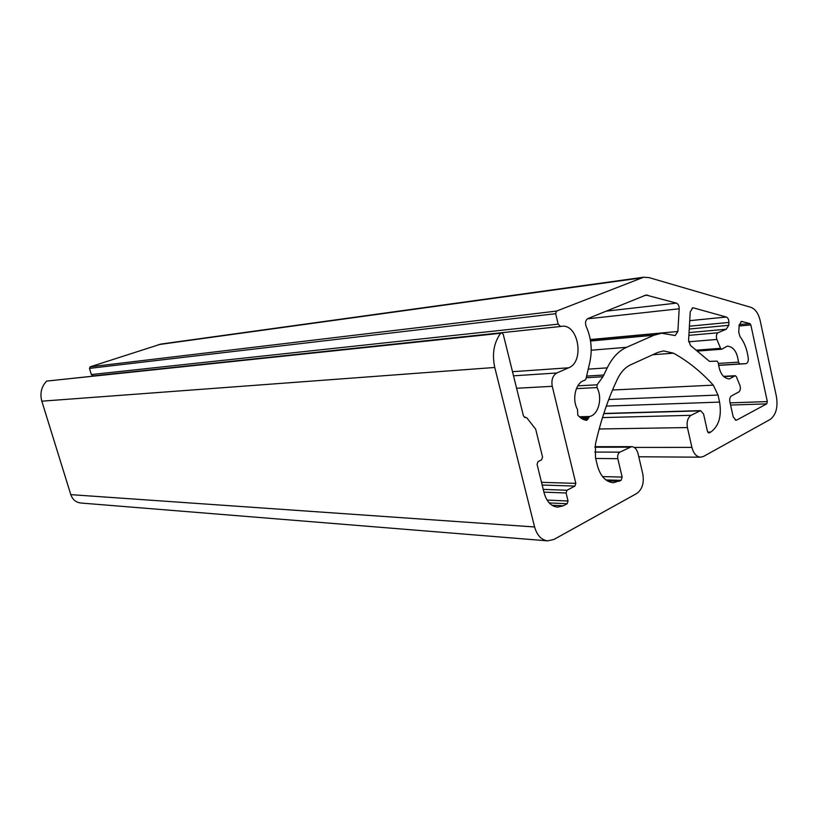 <?xml version="1.0" encoding="UTF-8"?>
<svg xmlns="http://www.w3.org/2000/svg" width="818" height="818" viewBox="0 0 818 818"><rect width="100%" height="100%" fill="white"/><g stroke="black" fill="none" stroke-linecap="round" stroke-linejoin="round"><path stroke-width="1.23" d="M653.919 335.247L661.639 333.223L675.157 335.554L677.866 331.484L679.196 308.775C679.185 305.82 678.245 303.938 676.384 303.13L646.067 295.022L587.845 318.591C585.494 320.165 584.931 322.752 586.138 326.341C591.25 337.834 592.477 349.818 589.819 362.292L585.944 378.99L584.86 380.309C575.933 381.771 571.485 399.031 577.477 409.378L577.815 415.094C580.453 418.233 583.428 419.982 586.751 420.329L589.543 416.485C598.49 414.92 602.815 397.896 596.997 387.579L597.109 384.808L602.938 376.73L607.232 367.865C612.222 357.742 618.674 350.881 626.598 347.292L653.919 335.247L590.535 341.004M760.167 320.564L776.446 396.679C778.092 407.446 775.965 415.053 770.065 419.501L703.572 456.403L700.586 457.19C696.435 456.822 693.541 453.55 691.905 447.385L687.417 427.558C686.506 421.761 687.734 417.681 691.108 415.309L700.556 410.636L703.562 413.98L707.437 431.301L708.889 432.947L710.75 432.068C718.869 426.168 721.813 416.168 719.584 402.098L718.02 395.043L713.265 385.135C701.251 371.863 687.999 361.219 673.5 353.182L663.582 350.912L657.836 352.415L630.658 364.797C625.228 367.333 620.821 372.098 617.437 379.061C608.091 398.744 600.749 420.503 595.402 444.307L595.514 457.763L597.355 465.452C600.361 476.178 605.709 481.935 613.388 482.722L621.128 480.34L622.161 477.068L617.815 458.663C617.314 455.616 618.009 453.438 619.891 452.139L631.608 446.648C634.696 446.904 636.823 449.184 638.009 453.509L642.805 474.031C644.277 482.968 642.263 489.45 636.782 493.469L554.021 539.41L547.631 540.862C541.342 539.962 536.997 535.33 534.594 526.966L494.767 367.466C491.894 354.112 493.847 342.722 500.626 333.294L501.526 332.762L503.264 334.368L523.459 415.943L524.992 417.456L526.853 417.855L535.688 429.205L542.549 457.068L541.618 459.828L538.009 461.608L537.068 464.379L544.154 493.029C546.649 501.679 551.117 506.383 557.569 507.15L563.305 505.81L567.14 503.755L568.04 501.015L566.087 492.988L566.986 490.248L574.931 486.076L575.821 483.366L552.252 386.311C551.179 379.91 552.702 375.462 556.823 372.977L568.653 367.803C584.839 361.842 578.469 323.539 561.68 326.321L560.586 326.494L558.173 324.153L555.657 313.683L556.567 311.075L643.674 277.22L649.134 277.639L750.75 307.282C755.29 308.938 758.429 313.366 760.167 320.564M736.885 419.982L766.691 403.867L767.335 401.577L750.842 324.92L749.891 323.601L741.558 321.392L739.145 325.247L738.766 332.231L739.983 336.597C744.431 342.343 747.202 349.644 748.286 358.499C748.419 361.495 747.591 363.223 745.811 363.683L739.687 363.938L738.45 362.129C737.284 352.047 733.562 346.72 727.294 346.126L721.66 349.235L720.566 348.325L716.895 339.439C715.995 336.679 716.292 334.47 717.775 332.803L726.261 329.235L728.746 325.329L728.899 322.435C728.879 319.593 728.01 317.783 726.282 317.026L693.552 307.905L692.805 307.844L690.239 311.811L688.592 340.38L690.535 345.513L709.503 361.403L717.069 361.106L718.337 362.947C719.513 372.957 723.184 378.294 729.349 378.959L735.259 375.707L736.292 376.587L739.871 385.258C740.75 387.947 740.464 390.135 739.022 391.842L732.049 395.605C730.147 396.433 729.411 398.458 729.84 401.669L733.214 416.965L736.036 420.207L736.885 419.982L735.188 420.012M547.631 540.862L80.788 503.009C75.9 502.385 72.567 499.594 70.798 494.645L41.82 401.178C39.765 393.427 41.37 386.74 46.616 381.096L501.526 332.762M560.442 326.494L93.221 375.902L91.34 374.562L89.479 368.376L90.215 366.812L160.982 344.061L643.674 277.22M676.384 303.13L606.036 311.177M647.764 295.155L644.298 295.584M679.196 308.775L587.355 318.856M677.866 331.484L590.289 339.542M626.598 347.292L591.22 350.227M767.335 401.577L730.106 402.865M766.691 403.867L730.586 405.053M750.842 324.92L739.104 326.004M749.891 323.601L739.206 324.593M742.192 321.454L740.944 321.576M745.781 363.683L718.582 365.401L745.811 363.683M739.687 363.938L718.562 365.278M738.45 362.129L718.368 363.427M720.566 348.325L696.67 350.145M716.895 339.439L688.644 341.791M717.775 332.803L688.879 335.36M728.746 325.329L689.247 329.01M728.899 322.435L689.41 326.198M726.282 317.026L689.727 320.666M693.552 307.905L692.089 308.069M734.656 376.035L723.756 376.628M640.719 277.997L158.528 344.623M556.567 311.075L90.215 366.812M555.657 313.683L89.479 368.376M558.173 324.153L91.34 374.562M568.653 367.803L512.497 371.699M556.823 372.977L513.52 375.82M552.252 386.311L516.598 388.253M575.821 483.366L541.516 482.334M574.931 486.076L542.181 485.023M566.986 490.248L543.254 489.389M566.087 492.988L543.939 492.139M568.04 501.015L547.058 500.064M567.14 503.755L549.205 502.906M563.305 505.81L551.956 505.248M525.381 417.374L524.594 417.395M500.626 333.294L46.616 381.096M494.767 367.466L41.82 401.178M534.594 526.966L70.798 494.645M629.461 447.19L594.911 447.221M619.891 452.139L594.727 452.057M617.815 458.663L595.678 458.479M622.161 477.068L602.529 476.597M621.128 480.34L605.913 479.941M619.523 481.209L607.304 480.882M673.5 353.182L652.723 354.736M713.265 385.135L612.529 390.012M718.02 395.043L608.735 399.491M719.584 402.098L606.312 406.096M710.75 432.068L707.734 432.108M709.349 432.824L708.429 432.834M699.697 410.871L603.745 413.652M691.108 415.309L602.488 417.589M687.417 427.558L599.175 428.99M691.905 447.385L634.195 447.426M607.232 367.865L588.234 369.133M603.909 375.012L586.618 376.075M602.938 376.73L586.23 377.732M597.109 384.808L577.805 385.84M596.997 387.579L576.393 388.632M589.543 416.485L579.369 416.761M588.459 417.773L580.811 417.967M588.142 419.02L582.743 419.153M590.33 339.767L661.639 333.223M697.785 351.034L721.66 349.235M689.042 332.589L725.74 329.265M723.47 376.352L735.259 375.707M93.221 375.902L560.586 326.494M524.44 417.333L525.769 417.292M594.972 446.7L631.608 446.648M603.807 413.468L700.556 410.636M638.776 456.771L700.586 457.19"/></g></svg>
